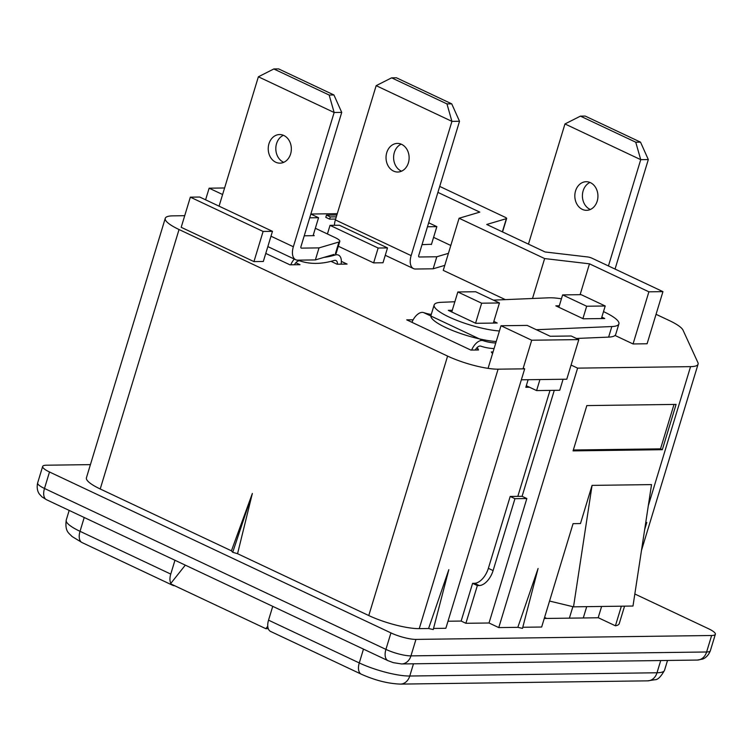 <?xml version="1.0" encoding="UTF-8"?>
<svg xmlns="http://www.w3.org/2000/svg" width="753" height="753" viewBox="0 0 753 753"><rect width="100%" height="100%" fill="white"/><g stroke="black" fill="none" stroke-linecap="round" stroke-linejoin="round"><path stroke-width="1.13" d="M84.223 517.499L80.025 531.317A12.556 6.881 115.2 0 0 82.068 542.584L71.977 536.456C69.097 533.077 64.758 531.834 66.226 520.125A37.518 8.104 16.9 0 0 80.025 531.317L170.762 574.087L174.96 560.27M170.762 574.087A12.556 6.881 115.2 0 0 170.837 583.368M171.345 584.159A12.556 6.881 115.2 0 0 172.804 585.354A12.556 6.881 115.2 0 0 174.592 585.721L174.658 585.721M272.737 606.353L268.539 620.171A12.556 6.881 115.2 0 0 270.581 631.428L361.318 674.199C375.041 680.345 388.077 683.649 400.427 684.101L647.674 680.844L655.138 679.695C657.84 679.79 660.965 676.655 664.523 670.292A37.518 8.104 16.9 0 1 657.011 672.768A12.556 10.147 89.2 0 1 647.674 680.844M428.57 628.51L433.248 629.555L448.826 569.663L428.57 628.51L419.252 628.633A37.518 8.104 -163.1 0 1 368.772 615.549L237.562 553.709L252.359 493.45L231.425 550.82L232.715 552.288L237.562 553.709M336.873 214.972L326.482 215.104L330.303 216.911L336.309 216.826M330.303 216.911L329.626 219.132L325.804 217.335L326.482 215.104M329.626 219.132L335.64 219.057M190.349 197.164L263.108 231.453L272.473 231.331L199.714 197.041L190.349 197.164L181.191 227.312L253.949 261.602L263.108 231.453M253.949 261.602L263.315 261.479L272.473 231.331M184.711 215.697L172.766 215.857A37.518 8.104 16.9 0 0 165.255 218.323A37.518 8.104 16.9 0 0 179.045 229.524L447.602 356.094A37.518 8.104 16.9 0 0 498.081 369.177L524.681 368.829L445.851 628.284L433.54 628.444M524.681 368.829L523.231 368.142M492.528 353.675L491.304 351.962L493.055 351.943M472.602 583.34L461.147 621.056L465.891 623.296L477.355 585.58L472.602 583.34L474.475 583.311A15.898 8.716 115.2 0 0 488.358 568.336L493.102 570.576A15.898 8.716 -64.8 0 1 479.228 585.552L477.355 585.58M539.948 379.559L536.597 390.581L526.309 385.724M330.04 225.354L378.147 248.029L387.513 247.906L339.405 225.232L330.04 225.354L327.423 233.967M338.323 246.24L373.629 262.882L378.147 248.029M373.629 262.882L382.995 262.759L387.513 247.906M413.152 319.78L406.742 319.865L470.841 350.079L478.522 349.976L477.854 348.526L477.411 349.994M477.854 348.526L476.705 347.99M265.762 253.422L289.961 264.83L299.986 264.698L295.825 262.741M331.009 261.347L337.071 264.209L347.095 264.077L341.363 261.376M615.041 335.462L633.057 343.952L647.1 343.763L662.941 291.637L592.197 258.298A3.972 0.857 16.9 0 0 587.613 256.952L545.087 251.973L486.73 224.469L506.374 218.662A3.972 0.857 16.9 0 0 506.637 218.464A3.972 0.857 16.9 0 0 505.178 217.278L439.724 186.424M633.057 343.952L648.888 291.816L662.941 291.637M580.111 294.668L589.477 263.823L648.888 291.816M532.503 298.489L544.635 258.561L589.477 263.823M505.319 299.628L443.253 270.374L459.085 218.248L544.635 258.561M437.907 192.382L479.802 212.12L459.085 218.248M573.522 606.833L632.991 606.043L651.533 484.603L592.065 485.384L573.522 606.833L549.549 601.063M232.715 552.288L252.359 493.45M231.425 550.82L100.215 488.979A37.518 8.104 -163.1 0 1 86.426 477.779L165.255 218.323M337.269 213.683L310.848 214.031M571.075 365.054L577.598 368.132L690.567 366.645A37.518 8.104 16.9 0 0 698.078 364.17A37.518 8.104 16.9 0 0 697.88 362.522L683.018 330.153A37.518 8.104 16.9 0 0 669.417 320.609L656.051 314.312M624.557 606.156L619.248 623.625A37.518 8.104 -163.1 0 1 615.417 625.799L621.366 606.203M645.735 522.582A37.518 8.104 16.9 0 0 646.818 522.431L644.681 529.463M544.259 618.477L596.122 617.799A31.475 6.796 16.9 0 0 598.193 617.686L601.609 606.457M615.417 625.799L598.193 617.686M592.065 485.384L580.469 523.561L573.071 523.655L541.661 627.023L522.789 627.268M563.084 379.258L559.733 390.27L536.597 390.581M554.283 390.346L522.093 496.302L526.836 498.542L489.026 622.995L465.891 623.296M526.836 498.542L514.948 498.693L493.102 570.576M522.093 496.302L510.195 496.453L514.948 498.693M510.195 496.453L488.358 568.336M447.997 621.234L461.147 621.056M577.598 368.132L498.768 627.588L489.026 622.995M522.497 628.379L538.084 568.487L517.829 627.334L522.497 628.379M674.02 404.436L660.522 448.854L573.334 450.002M662.32 449.701L573.071 450.878L586.832 405.585L676.09 404.408L662.32 449.701L660.522 448.854M517.829 627.334L498.768 627.588M634.826 593.995L708.507 628.727A18.599 4.019 16.9 0 1 715.35 634.28A18.599 4.019 16.9 0 1 711.623 635.504L415.957 639.401A18.599 4.019 16.9 0 1 390.929 632.906L49.5 471.99A18.599 4.019 16.9 0 1 42.657 466.436A18.599 4.019 16.9 0 1 46.385 465.213L90.416 464.629M427.469 226.757L436.844 226.634L428.673 222.784M436.844 226.634L431.403 244.546M582.907 318.613L586.672 306.236L562.613 294.903L581.156 294.658L605.214 305.991L601.393 318.557M558.858 307.271L562.613 294.903M586.672 306.236L605.214 305.991M451.753 311.977L457.833 291.976L475.623 291.74L499.437 302.96L493.328 323.075M457.833 291.976L481.647 303.195L499.437 302.96M481.647 303.195L475.567 323.206M310.838 214.068L318.557 217.711L313.097 235.68M309.699 217.824L318.557 217.711M431.262 314.443A141.63 77.644 -64.8 0 1 423.6 312.589A12.519 6.862 115.2 0 0 411.938 322.322M495.775 343.001A141.63 77.644 -64.8 0 1 483.162 340.667A12.519 6.862 115.2 0 0 471.642 350.07M475.284 350.023A6.542 3.586 -64.8 0 1 480.809 346.145A147.607 80.919 115.2 0 0 494.072 348.583M341.081 264.152A12.519 6.862 115.2 0 0 338.511 255.107A12.519 6.862 115.2 0 0 335.207 254.985A141.63 77.644 -64.8 0 1 323.922 257.394M294.319 259.07A12.519 6.862 115.2 0 0 290.762 264.821M294.414 264.764A6.542 3.586 -64.8 0 1 299.929 260.896A147.607 80.919 115.2 0 0 334.238 260.444A6.542 3.586 -64.8 0 1 335.96 260.51A6.542 3.586 -64.8 0 1 337.438 264.199M559.31 305.793L555.818 305.84L583.311 318.801L604.725 318.519L601.826 317.154M493.827 321.418L497.234 323.028L475.792 323.31L448.299 310.349L452.261 310.302M536.324 329.72L611.822 326.548A40.38 8.716 16.9 0 0 618.9 323.912A40.38 8.716 16.9 0 0 603.511 311.61M561.427 298.8A40.38 8.716 16.9 0 0 548.711 297.811L493.431 300.127M454.859 301.746L441.23 302.32A40.38 8.716 16.9 0 0 434.152 304.946A40.38 8.716 16.9 0 0 456.337 320.176A40.38 8.716 16.9 0 0 499.427 330.972M576.403 338.464L608.612 337.109A40.38 8.716 16.9 0 0 615.69 334.483L618.9 323.912M430.857 316.015A40.38 8.716 16.9 0 0 454.153 331.141A40.38 8.716 16.9 0 0 496.218 341.533M222.606 194.528L209.136 188.184L205.597 199.809M224.592 187.977L209.136 188.184M267.767 626.251L265.828 628.689L268.256 628.661M185.313 565.145L170.517 583.773L265.828 628.689M550.01 390.402L517.819 496.359M528.135 379.719L525.829 387.306L529.547 387.249M488.066 368.368L501.009 325.748L531.712 340.224L523.015 368.848M501.009 325.748L527.175 325.409L550.245 336.271L571.179 335.998L578.812 339.603L566.774 379.211L521.349 379.804M531.712 340.224L578.812 339.603M615.05 269.066L648.314 159.57L640.728 159.664L635.748 142.204L580.422 116.131L564.966 123.953L640.728 159.664L608.443 265.95M575.556 190.923A14.307 11.559 -90.8 0 0 586.568 210.322A14.307 11.559 -90.8 0 0 597.204 201.126A14.307 11.559 -90.8 0 0 586.192 181.718A14.307 11.559 -90.8 0 0 575.556 190.923M589.994 182.452A14.307 11.559 -90.8 0 0 583.142 190.82A14.307 11.559 -90.8 0 0 590.352 209.485M564.966 123.953L528.455 244.132M580.422 116.131L585.203 116.075L640.521 142.148L635.748 142.204M640.521 142.148L648.314 159.57M385.263 255.295L413.501 268.595A14.467 7.935 115.2 0 1 411.138 255.625L335.377 219.914A14.467 7.935 115.2 0 0 334.445 225.298M413.501 268.595A14.467 7.935 115.2 0 0 415.562 269.028L433.154 268.793L436.815 256.764L448.43 253.337M450.812 245.487L433.587 237.364M433.154 268.793L444.778 265.367M422.028 244.669L431.488 244.273M411.138 255.625L451.932 121.365L459.518 121.271L418.724 255.521A1.591 0.875 -64.8 0 0 418.988 256.952A1.591 0.875 -64.8 0 0 419.214 256.999L436.815 256.764M459.518 121.271L451.725 103.848L396.407 77.775L391.626 77.832L376.161 85.663L335.377 219.914M401.547 171.185A14.307 11.559 89.2 0 1 394.337 152.52A14.307 11.559 89.2 0 1 401.198 144.162M408.399 162.827A14.307 11.559 89.2 0 1 397.763 172.023A14.307 11.559 89.2 0 1 386.76 152.624A14.307 11.559 89.2 0 1 397.386 143.418A14.307 11.559 89.2 0 1 408.399 162.827M391.626 77.832L446.953 103.905L451.932 121.365L376.161 85.663M446.953 103.905L451.725 103.848M219.067 206.162L258.373 76.787L334.144 112.498L341.73 112.395L333.937 94.972L278.619 68.9L273.838 68.965L329.155 95.038L334.144 112.498L293.35 246.749A14.467 7.935 115.2 0 0 295.713 259.729A14.467 7.935 115.2 0 0 297.774 260.152L315.366 259.926L319.027 247.897L338.954 242.005L335.414 253.648M338.954 242.005A12.556 2.711 -163.1 0 0 339.801 241.374A12.556 2.711 -163.1 0 0 335.179 237.628L315.347 228.281M339.801 241.374L336.149 253.403A12.556 2.711 -163.1 0 1 335.791 253.827M315.366 259.926L334.003 254.42M304.24 235.793L314.255 235.661L313.248 235.181M341.73 112.395L300.936 246.655A1.591 0.875 -64.8 0 0 301.2 248.076A1.591 0.875 -64.8 0 0 301.426 248.123L319.027 247.897M283.759 162.309A14.307 11.559 89.2 0 1 276.549 143.644A14.307 11.559 89.2 0 1 283.401 135.286M290.611 153.951A14.307 11.559 89.2 0 1 279.975 163.156A14.307 11.559 89.2 0 1 268.962 143.748A14.307 11.559 89.2 0 1 279.598 134.542A14.307 11.559 89.2 0 1 290.611 153.951M273.838 68.965L258.373 76.787M329.155 95.038L333.937 94.972M268.539 620.171L359.275 662.941A12.556 6.881 115.2 0 0 361.318 674.199M660.72 660.55L657.011 672.768L409.764 676.025A12.556 10.147 89.2 0 1 400.427 684.101M413.472 663.807L409.764 676.025A37.518 8.104 16.9 0 1 359.275 662.941L363.473 649.114M506.374 218.662L502.364 231.839M447.602 356.094L368.772 615.549M498.081 369.177L419.252 628.633M179.045 229.524L100.215 488.979M648.305 505.743L690.567 366.645M569.381 618.147L572.864 606.673M546.725 618.448L544.57 617.432M583.274 617.968L586.709 606.654M474.475 583.311L479.228 585.552M46.535 499.738L387.964 660.654A12.556 6.881 115.2 0 1 385.922 649.397L44.493 488.471A12.556 6.881 115.2 0 0 46.535 499.738L41.97 496.886L39.504 494.194C39.118 493.799 36.069 489.827 37.65 482.927A18.599 4.019 16.9 0 0 44.493 488.471L49.5 471.99M415.957 639.401L410.95 655.882A18.599 4.019 16.9 0 1 385.922 649.397L390.929 632.906M697.278 660.061A12.556 10.147 89.2 0 0 706.615 651.985L410.95 655.882A12.556 10.147 89.2 0 1 401.613 663.958L697.278 660.061L702.389 659.148C702.653 659.12 707.632 657.698 710.343 650.761L715.35 634.28M710.343 650.761A18.599 4.019 16.9 0 1 706.615 651.985L711.623 635.504M423.6 312.589L483.162 340.667M608.612 337.109L611.822 326.548M293.35 246.749L270.986 236.207M82.068 542.584L172.804 585.354M69.182 510.412L66.226 520.125M667.516 660.456L664.523 670.292M506.637 218.464L502.552 231.924M641.471 550.49L698.078 364.17M37.65 482.927L42.657 466.436M387.964 660.654L393.292 662.649L401.613 663.958M430.942 315.516L434.152 304.946M267.833 246.589L295.713 259.729"/></g></svg>
